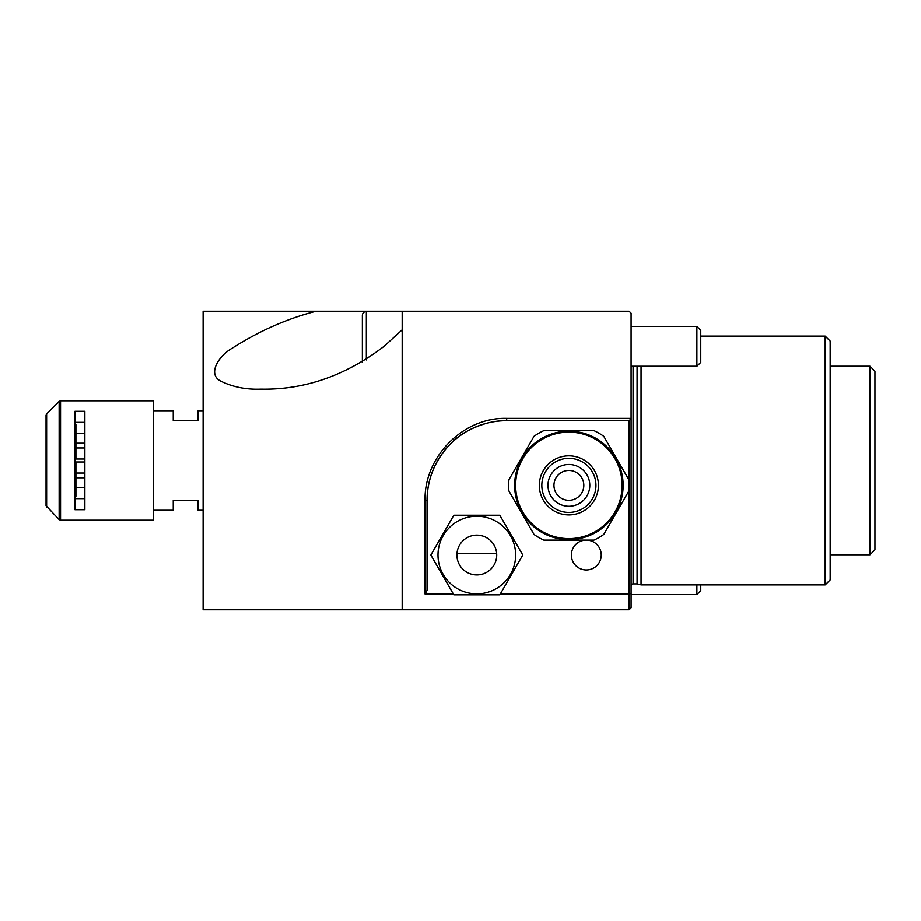 <?xml version="1.0" encoding="UTF-8"?>
<svg xmlns="http://www.w3.org/2000/svg" width="921" height="921" viewBox="0 0 921 921"><rect width="100%" height="100%" fill="white"/><g stroke="black" fill="none" stroke-linecap="round" stroke-linejoin="round"><path stroke-width="1.38" d="M508.933 491.031A60.222 60.222 0 0 1 508.933 479.737A60.222 60.222 0 0 0 508.933 491.031L534.03 534.479A60.222 60.222 0 0 0 543.804 540.12L593.976 540.12A60.222 60.222 0 0 0 603.75 534.479L628.836 491.031A60.222 60.222 0 0 0 628.836 479.737L603.75 436.289A60.222 60.222 0 0 0 593.976 430.637L543.804 430.637A60.222 60.222 0 0 0 534.03 436.289L508.933 479.737M514.643 485.379A54.247 54.247 0 0 1 568.89 431.143A54.247 54.247 0 0 1 623.137 485.379A54.247 54.247 0 0 1 568.89 539.625A54.247 54.247 0 0 1 514.643 485.379A54.247 54.247 0 0 1 568.89 431.143A54.247 54.247 0 0 1 623.137 485.379M589.797 485.379A20.907 20.907 0 0 1 568.89 506.285A20.907 20.907 0 0 1 547.983 485.379A20.907 20.907 0 0 1 568.89 464.483A20.907 20.907 0 0 1 589.797 485.379M568.89 470.458A14.932 14.932 0 0 0 553.958 485.379A14.932 14.932 0 0 0 568.89 500.31A14.932 14.932 0 0 0 583.822 485.379A14.932 14.932 0 0 0 568.89 470.458M438.005 555.052A38.82 38.82 0 0 1 476.825 516.232A38.82 38.82 0 0 1 515.645 555.052A38.82 38.82 0 0 1 476.825 593.872A38.82 38.82 0 0 1 438.005 555.052M496.73 555.052A19.905 19.905 0 0 1 476.825 574.957A19.905 19.905 0 0 1 456.92 555.052A19.905 19.905 0 0 1 476.825 535.147A19.905 19.905 0 0 1 496.73 555.052M499.804 594.862L522.794 555.052L499.804 515.242L453.834 515.242L430.855 555.052L453.834 594.862L499.804 594.862M203.115 410.731L198.13 410.731L198.13 420.69L173.252 420.69L173.252 410.731L153.542 410.731M203.115 510.269L198.13 510.269L198.13 500.31L173.252 500.31L173.252 510.269L153.542 510.269M74.912 424.639L75.913 424.639L75.913 459.003L74.912 459.003M84.87 443.197L75.913 443.197M75.913 433.261L84.87 433.261L75.913 433.261M84.87 459.003L75.913 459.003L84.87 459.003M84.87 447.963L75.913 447.963M75.913 487.739L84.87 487.739L75.913 487.739M84.87 473.037L75.913 473.037M84.87 461.997L75.913 461.997L84.87 461.997M74.912 461.997L75.913 461.997L75.913 496.361L74.912 496.361M84.87 477.803L75.913 477.803M153.542 460.5L153.542 520.215L60.556 520.215L60.556 400.785L153.542 400.785L153.542 460.5M84.87 509.704L84.87 411.296L74.912 411.296L74.912 509.704L84.87 509.704M46.637 507.114L46.637 413.886L46.05 415.29L46.05 505.71L59.151 519.64L60.556 520.215M84.87 498.664L74.912 498.664M74.912 422.336L84.87 422.336M869.977 366.19L874.95 371.175L874.95 549.825L869.977 554.81L869.977 366.19L830.166 366.19M869.977 554.81L830.166 554.81M586.309 569.984A14.932 14.932 0 0 0 601.24 555.052A14.932 14.932 0 0 0 586.309 540.12A14.932 14.932 0 0 0 571.377 555.052A14.932 14.932 0 0 0 586.309 569.984A14.932 14.932 0 0 0 601.24 555.052A14.932 14.932 0 0 0 586.309 540.12A14.932 14.932 0 0 0 571.377 555.052A14.932 14.932 0 0 0 586.309 569.984M425.065 500.644L427.056 500.31L427.056 590.361L425.065 594.033L425.065 500.644C423.867 457.023 463.033 417.109 506.688 418.353L631.092 418.353L631.092 313.198L629.112 311.206L316.099 311.206C287.191 318.574 259.169 330.938 232.023 348.299C218.553 355.84 206.741 374.755 221.374 381.409C233.197 387.108 246.391 389.675 260.954 389.123C304.563 389.94 345.605 375.676 384.057 346.319L402.178 329.787L402.178 609.794L203.115 609.794L203.115 311.206L316.099 311.206L203.115 311.206M496.649 553.279L457 553.279M631.092 585.906A1.992 1.992 0 0 1 633.084 583.914L633.084 366.224M825.181 584.916L825.181 336.084L830.166 341.058L830.166 579.942L825.181 584.916L641.051 584.916L637.585 583.983A1.992 1.992 0 0 0 637.079 583.914L633.084 583.914M641.051 584.916L641.051 366.224M825.181 336.084L700.766 336.084M402.178 311.206L402.178 329.787M506.688 418.353L506.688 420.69C488.717 420.034 463.505 429.485 450.323 444.06C435.092 460.005 427.344 478.759 427.056 500.31A79.62 79.62 0 0 1 506.688 420.69L629.112 420.69L631.092 418.698L631.092 607.802L629.112 609.794L629.112 594.033L631.092 593.446M500.287 594.033L629.112 594.033L629.112 420.69M453.362 594.033L425.065 594.033M629.504 609.403L203.115 609.794M629.112 311.206L629.883 311.977M629.112 609.794L402.178 609.794M696.886 584.916L696.886 594.586L700.766 590.706L700.766 584.916M696.886 594.586L631.092 594.586M402.178 311.482L366.339 311.482A3.983 3.983 0 0 0 362.367 315.466L362.367 362.31M696.886 326.414L696.886 366.224L700.766 362.344L700.766 330.294L696.886 326.414L631.092 326.414M696.886 366.224L631.092 366.224M622.135 485.379A53.245 53.245 0 0 0 568.89 432.133A53.245 53.245 0 0 0 515.645 485.379A53.245 53.245 0 0 0 568.89 538.635A53.245 53.245 0 0 0 622.135 485.379M539.349 485.379A29.541 29.541 0 0 1 568.89 455.837A29.541 29.541 0 0 1 598.431 485.379A29.541 29.541 0 0 1 568.89 514.92A29.541 29.541 0 0 1 539.349 485.379M595.945 485.379A27.054 27.054 0 0 0 568.89 458.336A27.054 27.054 0 0 0 541.836 485.379A27.054 27.054 0 0 0 568.89 512.433A27.054 27.054 0 0 0 595.945 485.379M46.637 413.886L59.151 401.36L59.151 519.64M637.079 583.914L637.079 366.224M637.585 583.983L637.585 366.224M366.339 311.482L366.339 359.904M59.151 401.36L60.556 400.785"/></g></svg>
